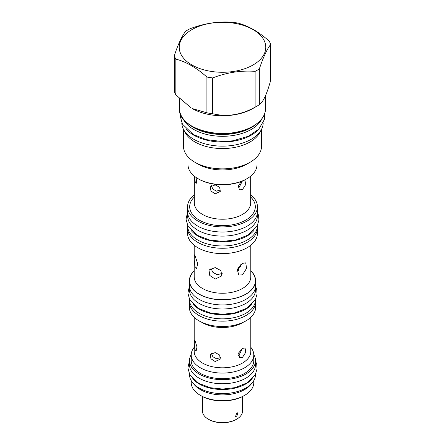 <?xml version="1.0" encoding="UTF-8"?>
<svg xmlns="http://www.w3.org/2000/svg" width="445" height="445" viewBox="0 0 445 445"><rect width="100%" height="100%" fill="white"/><g stroke="black" fill="none" stroke-linecap="round" stroke-linejoin="round"><path stroke-width="0.67" d="M220.642 189.932L216.47 191.133L212.866 189.125L211.342 185.609M242.38 181.02L238.976 187.651L238.242 187.979M220.609 357.585L216.47 358.759L212.882 356.768L211.347 353.28M242.386 348.441L238.976 355.277L238.32 355.577M191.2 380.62L191.2 382.578A31.3 18.067 0 0 0 200.367 395.355L201.257 395.866A30.038 17.344 0 0 0 243.743 395.866L244.633 395.355A31.3 18.067 0 0 0 253.8 382.578L253.8 380.62M201.257 395.866L200.367 395.355A31.3 18.067 0 0 0 244.633 395.355M193.636 383.812A31.3 18.067 0 0 0 200.367 389.603A31.3 18.067 0 0 0 251.364 383.812M255.508 364.705A33.008 19.057 180 0 1 235.132 382.311A33.008 19.057 180 0 1 199.16 378.183A33.008 19.057 0 0 1 189.492 364.705L189.492 360.595A33.008 19.057 0 0 0 199.16 374.073A33.008 19.057 180 0 0 235.132 378.205A33.008 19.057 180 0 0 255.508 360.595L255.508 364.705M253.784 354.52A33.008 19.057 180 0 1 255.508 360.595M191.216 354.52A33.008 19.057 0 0 0 189.492 360.595M194.198 347.3A31.3 18.067 0 0 0 191.2 355.01L191.2 360.595A31.3 18.067 0 0 0 200.367 373.372A31.3 18.067 0 0 0 234.476 377.293A31.3 18.067 0 0 0 253.8 360.595L253.8 355.01A31.3 18.067 0 0 0 250.802 347.3M191.2 355.01A31.3 18.067 0 0 0 200.367 367.787A31.3 18.067 0 0 0 234.476 371.709A31.3 18.067 0 0 0 253.8 355.01M195.16 349.993L194.281 343.924L194.504 340.069L195.16 341.037L196.979 346.966L196.178 350.91L195.16 349.993M215.174 361.551L210.919 358.753L210.324 354.498L215.174 352.596L219.619 354.988L220.269 359.115L215.174 361.551M242.514 357.318L239.582 357.485L238.603 353.019L242.514 348.363L245.067 347.984L245.773 352.29L242.514 357.318M189.509 300.431A33.108 19.113 0 0 0 189.392 302.055L189.392 307.395A33.108 19.113 0 0 0 199.087 320.912A33.108 19.113 0 0 0 235.171 325.056A33.108 19.113 0 0 0 255.608 307.395L255.608 302.055A33.108 19.113 0 0 0 255.491 300.431M189.392 302.055A33.108 19.113 0 0 0 199.087 315.566A33.108 19.113 0 0 0 235.171 319.71A33.108 19.113 0 0 0 255.608 302.055M255.508 299.402L255.508 299.791A33.008 19.057 180 0 1 235.132 317.402A33.008 19.057 180 0 1 199.16 313.269A33.008 19.057 0 0 1 189.492 299.791L189.492 299.402M252.254 303.935A33.008 19.057 180 0 1 199.16 309.158A33.008 19.057 0 0 1 192.746 303.935M255.508 287.314L255.508 289.934A33.008 19.057 180 0 1 235.132 307.54A33.008 19.057 180 0 1 199.16 303.407A33.008 19.057 0 0 1 189.492 289.934L189.492 287.314M194.198 270.771A33.108 19.113 0 0 0 189.392 280.689L189.392 285.824A33.108 19.113 0 0 0 199.087 299.34A33.108 19.113 0 0 0 235.171 303.484A33.108 19.113 0 0 0 255.608 285.824L255.608 280.689A33.108 19.113 0 0 0 250.802 270.771M189.392 280.689A33.108 19.113 0 0 0 199.087 294.206A33.108 19.113 0 0 0 235.171 298.35A33.108 19.113 0 0 0 255.608 280.689M215.174 279.093L209.74 275.422L208.989 269.937L215.174 267.59L220.92 270.593L221.766 275.872L215.174 279.093M242.514 274.865L238.681 275.032L237.369 269.281L242.514 263.362L245.723 262.834L246.586 268.324L242.514 274.865M195.16 267.54L194.204 259.708L194.382 254.779L195.16 256.036L197.675 263.629L196.534 268.702L195.16 267.54M257.338 226.711A34.921 20.159 180 0 1 257.421 228.101L257.421 233.441A34.921 20.159 180 0 1 235.861 252.07A34.921 20.159 180 0 1 197.808 247.698A34.921 20.159 180 0 1 187.579 233.441L187.579 228.101A34.921 20.159 180 0 1 187.662 226.711M257.421 228.101A34.921 20.159 180 0 1 235.861 246.725A34.921 20.159 180 0 1 197.808 242.358A34.921 20.159 180 0 1 187.579 228.101M257.371 225.598L257.371 225.843A34.871 20.131 180 0 1 235.844 244.439A34.871 20.131 180 0 1 197.841 240.078A34.871 20.131 0 0 1 187.629 225.843L187.629 225.598M253.911 230.477A34.871 20.131 180 0 1 197.841 235.967A34.871 20.131 0 0 1 191.089 230.477M257.371 212.955L257.371 215.981A34.871 20.131 180 0 1 235.844 234.582A34.871 20.131 180 0 1 197.841 230.215A34.871 20.131 0 0 1 187.629 215.981L187.629 212.955M250.68 194.827A34.921 20.159 180 0 1 257.421 206.736L257.421 211.87A34.921 20.159 180 0 1 235.861 230.499A34.921 20.159 180 0 1 197.808 226.127A34.921 20.159 180 0 1 187.579 211.87L187.579 206.736A34.921 20.159 180 0 1 194.32 194.827M257.421 206.736A34.921 20.159 180 0 1 235.861 225.365A34.921 20.159 180 0 1 197.808 220.993A34.921 20.159 180 0 1 187.579 206.736M196.84 177.956L196.301 183.268L195.283 182.355L194.398 176.198M187.985 156.818L187.985 164.628A34.515 19.93 0 0 0 198.092 178.718L198.804 179.129A33.514 19.346 0 0 0 246.196 179.129L246.908 178.718A34.515 19.93 0 0 0 257.015 164.628L257.015 156.818M198.092 178.718A34.515 19.93 0 0 0 246.908 178.718L246.196 179.129M246.908 164.094L250.073 162.264L246.908 164.094A34.515 19.93 0 0 1 198.092 164.094L194.927 162.264A38.999 22.511 0 0 0 250.073 162.264L250.073 162.264A38.999 22.511 180 0 0 261.499 146.344L261.499 129.378M183.501 129.378L183.501 146.344A38.999 22.511 0 0 0 194.927 162.264M260.525 131.025A38.999 22.511 180 0 1 250.073 141.955A38.999 22.511 0 0 1 211.687 147.668A38.999 22.511 0 0 1 184.475 131.025M263.206 122.853A40.706 23.502 180 0 1 237.908 144.391A40.706 23.502 180 0 1 193.714 139.257A40.706 23.502 0 0 1 181.794 122.853M259.101 128.816A40.706 23.502 180 0 1 193.714 135.147A40.706 23.502 0 0 1 185.899 128.816M183.001 118.57A40.756 23.529 0 0 0 211.698 135.469A40.756 23.529 0 0 0 251.319 129.417A40.756 23.529 180 0 0 261.999 118.57M252.921 108.485L257.299 105.954L252.921 108.485A43.02 24.837 0 0 1 192.079 108.485L206.908 112.813A49.211 28.413 0 0 0 212.666 113.703C226.816 117.18 240.973 114.994 255.124 107.139A49.211 28.413 0 0 0 257.299 105.954L257.299 105.954A49.211 28.413 180 0 0 259.34 104.703C263.134 102.2 266.928 94.023 270.716 80.189L270.716 44.411A49.211 28.413 0 0 0 269.175 41.085C258.812 31.862 248.455 25.877 238.092 23.14A49.211 28.413 0 0 0 232.335 22.25C218.184 21.193 204.027 23.385 189.876 28.819A49.211 28.413 0 0 0 187.701 29.999A49.211 28.413 0 0 0 185.66 31.25C181.866 36.179 178.072 44.35 174.284 55.764A49.211 28.413 0 0 0 175.825 59.09C186.188 61.827 196.545 67.807 206.908 77.035A49.211 28.413 0 0 0 212.666 77.925C226.816 72.49 240.973 70.304 255.124 71.356A49.211 28.413 0 0 0 257.299 70.177A49.211 28.413 0 0 0 259.34 68.925C263.134 57.511 266.928 49.339 270.716 44.411M174.284 55.764L174.284 91.548A49.211 28.413 0 0 0 175.825 94.868L191.367 108.074M259.34 104.703L259.34 68.925M255.124 107.139L255.124 71.356M191.901 29.626A43.271 24.981 0 0 0 191.901 64.953A43.271 24.981 0 0 0 253.099 64.953A43.271 24.981 0 0 0 253.099 29.626A43.271 24.981 0 0 0 191.901 29.626M212.666 113.703L212.666 77.925M206.908 112.813L206.908 77.035M175.825 94.868L175.825 59.09M215.208 193.859L210.952 191.061L210.357 186.805L215.208 184.898L219.652 187.289L220.303 191.422L215.208 193.859M244.344 180.119L244.978 180.308L245.685 184.614L242.425 189.648L239.493 189.809L238.314 186.004L241.351 181.443M210.791 268.107L212.916 272.368L217.205 274.721L222.183 273.43M236.901 271.7L240.906 264.502M238.437 270.438L238.437 267.245M217.978 358.781L215.975 358.659M236.696 419.162L236.128 419.49A19.274 11.125 0 0 1 208.872 419.49L208.305 419.162A20.075 11.592 0 0 0 236.696 419.162A20.075 11.592 0 0 0 242.575 410.969L242.575 396.506M236.696 416.82L235.466 416.909L236.696 412.96L237.83 412.815L236.696 416.82M202.425 396.506L202.425 410.969A20.075 11.592 0 0 0 208.305 419.162L208.872 419.49M192.746 378.706A33.008 19.057 0 0 0 199.16 383.935A33.008 19.057 180 0 0 252.254 378.706M189.492 374.173L189.492 374.568A33.008 19.057 0 0 0 199.16 388.04A33.008 19.057 180 0 0 235.132 392.173A33.008 19.057 180 0 0 255.508 374.568L255.508 374.173M194.198 317.313L194.198 351.478A28.302 16.343 0 0 0 202.486 363.031A28.302 16.343 0 0 0 233.33 366.574A28.302 16.343 0 0 0 250.802 351.478L250.802 317.313M201.763 322.297A28.302 16.343 0 0 0 202.486 322.725A28.302 16.343 0 0 0 243.237 322.297M194.198 270.966A32.93 19.013 0 0 0 199.215 294.134A32.93 19.013 0 0 0 242.72 295.697A32.93 19.013 0 0 0 250.802 270.966M194.198 245.251L194.198 276.907A28.302 16.343 0 0 0 202.486 288.466A28.302 16.343 0 0 0 233.33 292.003A28.302 16.343 0 0 0 250.802 276.907L250.802 245.251M194.32 197.035A32.808 18.94 0 0 0 199.304 220.13A32.808 18.94 0 0 0 242.653 221.682A32.808 18.94 0 0 0 250.68 197.035M194.32 176.137L194.32 202.959A28.18 16.27 0 0 0 202.575 214.462A28.18 16.27 0 0 0 233.286 217.989A28.18 16.27 0 0 0 250.68 202.959L250.68 176.137M188.975 124.327A40.756 23.529 0 0 0 251.319 127.587A40.756 23.529 0 0 0 256.025 124.327M190.393 125.301A40.823 23.568 0 0 0 251.369 127.409A40.823 23.568 0 0 0 254.607 125.301M252.71 126.358A42.72 24.664 180 0 1 192.184 126.291M179.48 108.669C177.472 130.035 228.179 142.228 252.86 126.369C261.126 121.452 265.348 115.55 265.52 108.669A43.02 24.837 180 0 1 252.921 126.23A43.02 24.837 180 0 1 206.035 131.614A43.02 24.837 180 0 1 179.48 108.669L179.48 98.679M265.52 108.669L265.52 95.58M240.411 266.683L240.411 264.942M264.686 113.575L264.336 119.61L258.845 129.083L248.444 136.231L232.913 140.792L222.75 141.571L206.308 139.641L193.308 134.54L182.444 124.138L180.186 115.967L180.314 113.575M255.508 360.99L256.765 364.472L257.054 368.905L255.324 374.523L246.786 383.012L234.927 387.662L222.706 389.058L210.324 387.717L198.748 383.329L189.781 374.718L187.885 367.848L189.492 360.99M255.597 286.391L256.765 289.695L257.054 294.134L255.324 299.752L246.786 308.235L234.927 312.891L222.706 314.281L210.324 312.946L198.748 308.552L189.781 299.947L187.885 293.077L189.403 286.391M257.416 212.209L258.612 215.603L258.912 220.242L257.104 226.116L248.132 235.027L235.622 239.933L222.717 241.407L209.639 239.994L197.435 235.361L188.007 226.321L186.021 219.135L187.584 212.209"/></g></svg>

